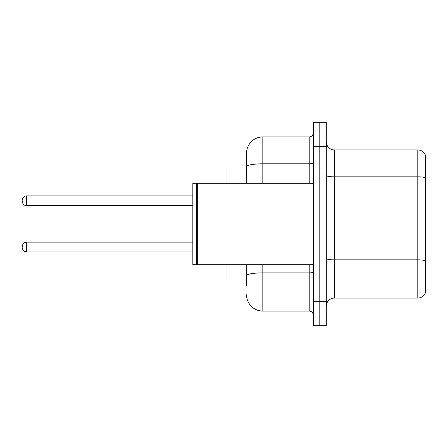 <?xml version="1.0" encoding="UTF-8"?>
<svg xmlns="http://www.w3.org/2000/svg" width="448" height="448" viewBox="0 0 448 448"><rect width="100%" height="100%" fill="white"/><g stroke="black" fill="none" stroke-linecap="round" stroke-linejoin="round"><path stroke-width="0.67" d="M246.546 182.319L246.546 162.142L246.546 167.026L227.013 167.026L227.013 183.305M246.546 280.974L227.013 280.974L227.013 264.695M326.306 306.202A8.137 8.137 0 0 1 334.443 298.066L417.788 298.066L417.788 149.934L334.443 149.934A8.137 8.137 0 0 1 326.306 141.798A8.137 8.137 0 0 0 334.443 149.934L334.443 298.066M319.794 301.319L319.794 325.735L326.306 325.735L326.306 301.319L319.794 301.319L319.794 325.735L313.281 325.735L313.281 301.319L319.794 301.319L319.794 146.681L319.794 301.319M313.281 301.319L313.281 122.265L319.794 122.265L319.794 146.681L319.794 122.265L326.306 122.265L326.306 301.319M425.6 155.798A8.137 8.137 0 0 0 417.788 149.934A8.137 8.137 0 0 1 425.6 155.798L425.6 292.202A8.137 8.137 0 0 1 417.788 298.066M246.546 285.858L246.546 264.695L246.546 285.858M262.825 264.695L262.825 311.086L309.215 311.086A4.071 4.071 0 0 1 313.281 315.157A4.071 4.071 0 0 0 309.215 311.086L309.215 264.695M246.546 183.305L246.546 153.194A16.279 16.279 0 0 1 262.825 136.914L309.215 136.914A4.071 4.071 0 0 0 313.281 132.843M246.546 153.194L246.546 162.142M262.825 311.086A16.279 16.279 0 0 1 246.546 294.806M22.4 247.033L22.4 246.221L22.4 247.033M22.4 200.805L22.4 201.617L22.4 200.805M197.305 264.695L196.896 264.286L196.896 183.714L197.305 183.305L197.305 264.695L313.281 264.695M196.493 264.695L192.83 264.695L192.83 183.305L196.493 183.305L196.493 264.695L196.896 264.286M425.6 177.856A8.137 1.411 180 0 0 417.788 176.837L334.443 176.837A8.137 1.411 0 0 1 326.306 175.426M425.6 260.87A8.137 1.411 180 0 0 417.788 259.857L334.443 259.857A8.137 1.411 -0 0 1 326.306 258.44M326.306 146.681L313.281 146.681M313.281 272.171A4.071 0.706 0 0 1 309.215 272.877L262.825 272.877A16.279 2.828 180 0 0 246.546 275.705M262.825 136.914L262.825 163.817L309.215 163.817L309.215 136.914M246.546 166.645A16.279 2.828 180 0 1 262.825 163.817L262.825 183.305M309.215 183.305L309.215 163.817A4.071 0.706 0 0 0 313.281 163.111M22.4 246.221C22.663 243.723 24.018 242.368 26.471 242.15L26.471 251.916L192.83 251.916M192.83 195.922L26.471 195.922L26.471 205.688C24.018 205.47 22.663 204.114 22.4 201.617M196.896 183.714L196.493 183.305M197.305 183.305L313.281 183.305M26.471 242.15L192.83 242.15M26.471 251.916C24.018 251.698 22.663 250.342 22.4 247.845M26.471 205.688L192.83 205.688M26.471 195.922C24.018 196.14 22.663 197.495 22.4 199.993"/></g></svg>
